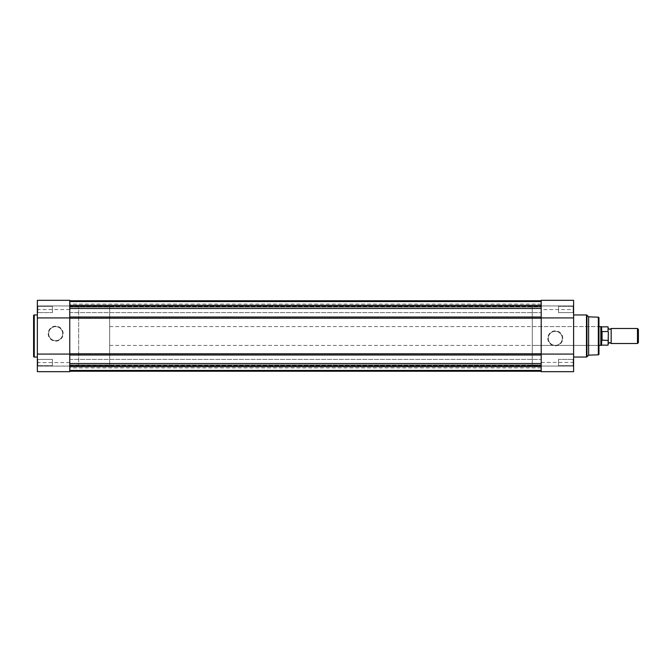 <?xml version="1.0" encoding="UTF-8"?>
<svg xmlns="http://www.w3.org/2000/svg" width="672" height="672" viewBox="0 0 672 672"><rect width="100%" height="100%" fill="white"/><g stroke="black" fill="none" stroke-linecap="round" stroke-linejoin="round"><path stroke-width="0.5" stroke-dasharray="3.36 2.52" d="M37.825 365.677L37.355 366.148L37.355 358.915L37.355 366.148L37.355 358.915L37.355 366.148L37.825 365.677L37.825 359.386L37.355 358.915L37.825 359.386L37.825 365.677L37.825 359.386L37.825 365.677L52.382 365.677L37.825 365.677M37.825 312.614L37.355 313.085L37.355 305.852L37.355 313.085L37.355 305.852L37.355 313.085L37.825 312.614L37.825 306.323L37.355 305.852L37.825 306.323L37.825 312.614L37.825 306.323L37.825 312.614L52.382 312.614L37.825 312.614M55.667 326.164A7.493 7.493 0 0 0 48.182 333.648A7.493 7.493 0 0 0 55.667 341.141A7.493 7.493 0 0 0 63.16 333.648A7.493 7.493 0 0 0 55.667 326.164M55.667 340.67A7.022 7.022 0 0 1 48.653 333.648A7.022 7.022 0 0 1 55.667 326.634A7.022 7.022 0 0 1 62.689 333.648A7.022 7.022 0 0 1 55.667 340.67A7.022 7.022 0 0 1 48.653 333.648A7.022 7.022 0 0 1 55.667 326.634A7.022 7.022 0 0 1 62.689 333.648A7.022 7.022 0 0 1 55.667 340.67M69.754 300.317L69.754 371.683L37.355 371.683L37.355 300.317M37.355 366.055L69.754 366.055L69.754 371.683L69.754 366.106L37.355 366.106M52.382 306.323L37.825 306.323L52.382 306.323L52.382 312.614L52.382 306.323M52.382 359.386L37.825 359.386L52.382 359.386L52.382 365.677L52.382 359.386M109.67 306.415L109.67 336L109.67 306.415L78.674 306.415L78.674 365.585L78.674 306.415L69.754 306.415L69.754 365.585L69.754 306.415L69.754 336L69.754 306.415L541.204 306.415L541.204 365.585L541.204 306.415L541.204 336L541.204 306.415L532.274 306.415L532.274 365.585L541.204 365.585L541.204 336L541.204 354.984L541.204 353.8L69.754 353.8L69.754 354.984L541.204 354.984L541.204 371.162L541.204 354.984M109.67 365.585L109.67 336L109.67 365.585L78.674 365.585L78.674 336L78.674 365.585L69.754 365.585L69.754 336L69.754 354.984M37.355 357.034L37.355 314.966L37.355 357.034M33.6 315.622L33.6 356.378M69.754 305.945L37.355 305.945L69.754 305.945M611.167 343.51L611.167 328.49M637.484 328.49L637.484 343.51M638.4 342.602L638.4 329.398M608.345 336L608.345 343.51L608.345 336M608.345 344.879L608.345 339.881L608.068 340.486L601.776 340.402L600.835 336L600.835 326.609M608.345 339.881L608.345 327.121M602.053 340.486L602.053 331.514L608.068 331.514L608.345 332.119M601.776 340.402L602.053 331.514M600.835 345.391L600.835 336L601.776 331.598M601.65 331.934L601.65 326.844M601.65 345.156L601.65 340.066M109.67 336L109.67 345.391L109.67 336M555.29 345.836A7.493 7.493 0 0 0 562.775 338.352A7.493 7.493 0 0 0 555.29 330.859A7.493 7.493 0 0 0 547.798 338.352A7.493 7.493 0 0 0 555.29 345.836M555.29 331.33A7.022 7.022 0 0 1 562.304 338.352A7.022 7.022 0 0 1 555.29 345.366A7.022 7.022 0 0 1 548.268 338.352A7.022 7.022 0 0 1 555.29 331.33A7.022 7.022 0 0 1 562.304 338.352A7.022 7.022 0 0 1 555.29 345.366A7.022 7.022 0 0 1 548.268 338.352A7.022 7.022 0 0 1 555.29 331.33M573.132 306.323L573.602 305.852L573.602 313.085L573.602 305.852L573.602 313.085L573.602 305.852L573.132 306.323L573.132 312.614L573.602 313.085L573.132 312.614L573.132 306.323L573.132 312.614L573.132 306.323L558.575 306.323L573.132 306.323M573.132 359.386L573.602 358.915L573.602 366.148L573.602 358.915L573.602 366.148L573.602 358.915L573.132 359.386L573.132 365.677L573.602 366.148L573.132 365.677L573.132 359.386L573.132 365.677L573.132 359.386L558.575 359.386L573.132 359.386M532.274 345.391L532.274 326.609L532.274 345.391L598.483 345.391L598.483 326.609L598.954 326.138L598.954 345.862L598.954 326.138M532.274 326.609L598.483 326.609L598.483 345.391L598.954 345.862M541.204 300.317L541.204 309.574L573.602 309.574L573.602 300.317L573.602 305.945L573.602 300.317L541.204 300.317L541.204 305.945L573.602 305.945L541.204 305.945L541.204 300.317M558.575 365.677L573.132 365.677L558.575 365.677L558.575 359.386L558.575 365.677M558.575 312.614L573.132 312.614L558.575 312.614L558.575 306.323L558.575 312.614M573.602 314.966L573.602 357.034L573.602 314.966M541.204 309.574L541.204 371.683M573.602 371.683L573.602 309.574M532.274 365.585L532.274 306.415M588.63 355.16L588.63 316.84M598.954 354.152L598.954 317.848M541.204 366.055L573.602 366.055L541.204 366.055M541.204 362.426L573.602 362.426M69.754 317.68L69.754 365.585L541.204 365.585L541.204 317.016L541.204 318.2L69.754 318.2L69.754 317.016L69.754 317.68M541.204 309.473L541.204 306.323L541.204 309.473M69.754 309.473L69.754 306.323L69.754 309.473M541.204 362.527L541.204 365.677L541.204 362.527M69.754 362.527L69.754 365.677L69.754 362.527M69.754 308.473L69.754 317.016L69.754 300.838L69.754 308.473L541.204 308.473L541.204 317.016L69.754 317.016M69.754 300.838L69.754 306.802L541.204 306.802L541.204 300.838L541.204 307.079L69.754 306.802L69.754 300.838L541.204 300.838L541.204 308.473L541.204 300.838M69.754 306.138L69.754 307.079L541.204 307.079L541.204 306.138L541.204 307.079L69.754 307.079L69.754 306.138L541.204 306.138L541.204 300.779L541.204 306.138L69.754 306.138L69.754 300.779L69.754 306.138M69.754 301.812L69.754 301.249L541.204 301.249L69.754 301.249L541.204 301.249L69.754 301.249L69.754 301.812L69.754 301.249L69.754 301.812L541.204 301.812L541.204 301.249L541.204 305.248L541.204 301.812L541.204 305.248L541.204 301.812L69.754 301.812L541.204 301.812L69.754 301.812L541.204 301.812L69.754 301.812L541.204 301.812L69.754 301.812L69.754 305.248L69.754 301.812M69.754 305.063L69.754 301.72L541.204 301.72L69.754 301.72L541.204 301.72L69.754 301.72L69.754 305.533L69.754 304.072L69.754 305.533L69.754 305.063L541.204 305.063L541.204 301.72L541.204 305.533L541.204 304.072L541.204 305.533L541.204 305.063L69.754 305.063M69.754 371.162L69.754 365.198L541.204 365.198L69.754 364.921L69.754 371.162L541.204 371.162M69.754 365.862L69.754 364.921L541.204 364.921L541.204 365.862L541.204 364.921L69.754 364.921L69.754 365.862L541.204 365.862L541.204 371.221L541.204 365.862L69.754 365.862L69.754 371.221L69.754 365.862M69.754 370.188L69.754 370.751L541.204 370.751L69.754 370.751L541.204 370.751L69.754 370.751L69.754 370.188L69.754 370.751L69.754 370.188L541.204 370.188L541.204 370.751L541.204 366.752L541.204 370.188L541.204 366.752L541.204 370.188L69.754 370.188L541.204 370.188L69.754 370.188L541.204 370.188L69.754 370.188L541.204 370.188L69.754 370.188L69.754 366.752L69.754 370.188M69.754 366.937L69.754 370.28L541.204 370.28L69.754 370.28L541.204 370.28L69.754 370.28L69.754 366.467L69.754 367.928L69.754 366.467L69.754 366.937L541.204 366.937L541.204 370.28L541.204 366.467L541.204 367.928L541.204 366.467L541.204 366.937L69.754 366.937M541.204 308.473L541.204 317.016M541.204 300.779L69.754 300.779L541.204 300.779M541.204 371.221L69.754 371.221M69.754 305.248L541.204 305.248L69.754 305.248M69.754 363.527L541.204 363.527M69.754 366.752L541.204 366.752L69.754 366.752M69.754 362.586L37.355 362.586M34.255 357.034L34.255 314.966M69.754 309.523L37.355 309.523M608.068 326.844L608.068 331.514M608.068 340.486L608.068 345.156M586.48 314.966L586.48 357.034M586.942 356.84L586.942 315.16M598.324 317.192L598.324 354.808M69.754 366.492L541.204 366.492L69.754 366.492M69.754 305.508L541.204 305.508L69.754 305.508M109.67 326.609L598.954 326.609M109.67 345.391L598.954 345.391M69.754 306.323L541.204 306.323L69.754 306.323M69.754 359.386L541.204 359.386L69.754 359.386M69.754 365.677L541.204 365.677L69.754 365.677M69.754 312.614L541.204 312.614L69.754 312.614M541.204 367.928L69.754 367.928M541.204 304.072L69.754 304.072M541.204 305.533L69.754 305.533L541.204 305.533M541.204 366.467L69.754 366.467L541.204 366.467"/><path stroke-width="1.01" d="M33.6 356.378L33.6 315.622A0.655 0.655 0 0 1 34.255 314.966L34.255 357.034A0.655 0.655 0 0 1 33.6 356.378M69.754 300.317L69.754 371.683L37.355 371.683L37.355 300.317L69.754 300.317L37.355 300.317M37.355 314.966L34.255 314.966M37.355 357.034L34.255 357.034M69.754 317.923L37.355 317.923M69.754 354.077L37.355 354.077M608.345 328.49L609.756 329.423L611.167 328.49L611.167 343.51L609.756 342.577L608.345 343.51M637.484 328.49L638.4 329.398L638.4 342.602L637.484 343.51L637.484 328.49L611.167 328.49M598.954 326.609L600.835 326.609L600.835 336L601.776 331.598L608.068 331.514L608.068 326.844L608.068 331.514M608.068 340.486L601.65 340.066L601.65 345.156L608.068 345.156L608.345 332.119M608.345 339.881L608.068 345.156M601.776 340.402L601.776 331.598M601.65 340.066L600.835 336L600.835 345.391L601.65 345.156M602.053 340.486L602.053 331.514M608.068 326.844L601.65 326.844L601.65 331.934M598.324 354.808L598.324 317.192A0.655 0.655 0 0 1 598.954 317.848L598.954 354.152A0.655 0.655 0 0 1 598.324 354.808L588.63 355.16L586.942 356.84A0.655 0.655 0 0 1 586.48 357.034L586.48 314.966A0.655 0.655 0 0 1 586.942 315.16L586.942 356.84M541.204 300.317L573.602 300.317L573.602 371.683L541.204 371.683L541.204 300.317M598.324 317.192L588.63 316.84L588.63 355.16M588.63 316.84L586.942 315.16M573.602 357.034L586.48 357.034M573.602 314.966L586.48 314.966M541.204 354.077L573.602 354.077M541.204 317.923L573.602 317.923M69.754 353.8L69.754 318.2L541.204 318.2L541.204 353.8L69.754 353.8M69.754 300.779L541.204 300.779L69.754 300.779M541.204 371.221L69.754 371.221M69.754 371.162L541.204 371.162M69.754 363.527L541.204 363.527M69.754 308.473L541.204 308.473M69.754 300.838L541.204 300.838M541.204 354.984L69.754 354.984M541.204 317.016L69.754 317.016M601.65 326.844L600.835 326.609M598.954 345.391L600.835 345.391M611.167 343.51L637.484 343.51M541.204 371.683L573.602 371.683"/></g></svg>
